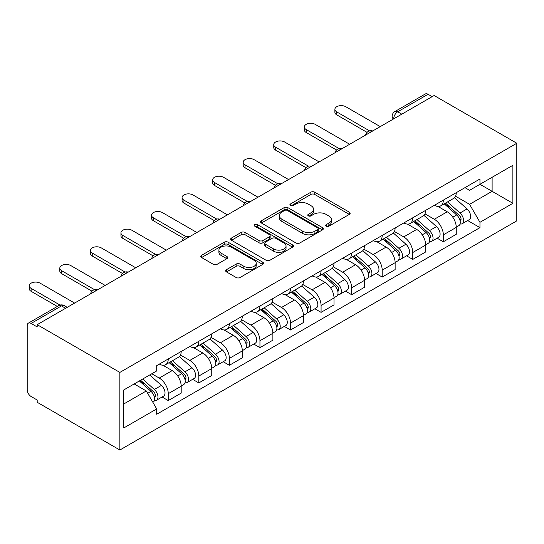 <?xml version="1.0" encoding="UTF-8"?>
<svg xmlns="http://www.w3.org/2000/svg" width="544" height="544" viewBox="0 0 544 544"><rect width="100%" height="100%" fill="white"/><g stroke="black" fill="none" stroke-linecap="round" stroke-linejoin="round"><path stroke-width="0.82" d="M326.223 226.188A1.904 1.102 0 0 0 328.916 226.188L349.35 214.39A2.72 1.571 0 0 0 350.146 213.282A2.72 1.571 0 0 0 349.35 212.174L314.738 192.188A2.72 1.571 0 0 0 310.889 192.188L290.455 203.986A1.904 1.102 0 0 0 289.898 204.762A1.904 1.102 0 0 0 290.455 205.537A1.904 1.102 0 0 0 293.148 205.537L295.793 204.014A8.704 5.025 0 0 1 308.101 204.014L310.984 205.68A8.704 5.025 0 0 1 313.534 209.229A8.704 5.025 0 0 1 310.984 212.786L308.339 214.309A1.904 1.102 0 0 0 307.782 215.084A1.904 1.102 0 0 0 308.339 215.866A1.904 1.102 0 0 0 311.032 215.866L313.677 214.336A8.704 5.025 0 0 1 325.985 214.336L328.868 216.002A8.704 5.025 0 0 1 331.418 219.558A8.704 5.025 0 0 1 328.868 223.108L326.223 224.638A1.904 1.102 0 0 0 325.666 225.413A1.904 1.102 0 0 0 326.223 226.188L326.223 224.638M226.467 269.681A2.72 1.571 0 0 0 225.672 270.796A2.72 1.571 0 0 0 226.467 271.905L236.178 277.515A2.72 1.571 0 0 0 240.026 277.515L262.718 264.411A2.72 1.571 0 0 0 263.514 263.303A2.72 1.571 0 0 0 262.718 262.188L228.099 242.202A2.72 1.571 0 0 0 224.257 242.202L201.566 255.306A2.72 1.571 0 0 0 200.77 256.414A2.72 1.571 0 0 0 201.566 257.53L213.296 264.302A2.72 1.571 0 0 0 217.138 264.302L226.855 258.692A2.72 1.571 0 0 0 227.65 257.584A2.72 1.571 0 0 0 226.855 256.469L221.034 253.116A7.276 4.202 0 0 1 218.906 250.145A7.276 4.202 0 0 1 223.394 246.262A7.276 4.202 0 0 1 231.322 247.173L254.109 260.331A7.276 4.202 0 0 1 256.244 263.303A7.276 4.202 0 0 1 251.75 267.179A7.276 4.202 0 0 1 243.821 266.268L240.026 264.078A2.72 1.571 0 0 0 236.178 264.078L226.467 269.681L226.467 271.905M119.87 372.409L37.189 324.68L434.126 95.513L516.8 143.242L119.87 372.409L119.87 450.01L516.8 220.844L516.8 143.242M295.984 242.984A2.72 1.571 0 0 0 299.832 242.984L322.524 229.881A2.72 1.571 0 0 0 323.32 228.772A2.72 1.571 0 0 0 322.524 227.657L287.912 207.679A2.72 1.571 0 0 0 284.063 207.679L261.372 220.776A2.72 1.571 0 0 0 260.576 221.884A2.72 1.571 0 0 0 261.372 222.999L295.984 242.984M255.496 226.603A1.904 1.102 0 0 1 257.428 226.868L257.428 224.604L292.618 244.922A2.72 1.571 0 0 1 293.42 246.038A2.72 1.571 0 0 1 292.618 247.146L269.926 260.25A2.72 1.571 0 0 1 266.084 260.25L231.465 240.264L231.465 238.041A2.72 1.571 0 0 0 230.67 239.149A2.72 1.571 0 0 0 231.465 240.264M231.465 238.041L241.176 232.438A2.72 1.571 0 0 1 245.024 232.438L259.066 240.536A2.72 1.571 0 0 0 262.908 240.536L269.355 236.817A2.72 1.571 0 0 0 270.15 235.708A2.72 1.571 0 0 0 269.355 234.6L254.735 226.161A1.904 1.102 0 0 1 254.177 225.386A1.904 1.102 0 0 1 255.354 224.366A1.904 1.102 0 0 1 257.428 224.604M37.189 324.68L37.189 326.937L31.117 323.435A5.542 3.196 -120 0 0 28.349 323.156A5.542 3.196 -120 0 0 27.2 325.693L27.2 389.715A5.542 3.196 -120 0 0 31.117 396.508L37.189 400.01L37.189 402.274L119.87 450.01M401.798 114.172L397.684 111.799A5.542 3.196 60 0 0 394.91 111.527L425.279 93.99A5.542 3.196 60 0 1 428.046 94.268L397.684 111.799A5.542 3.196 120 0 0 393.761 118.585L393.761 118.81M432.16 96.642L428.046 94.268M443.333 200.144A12.743 7.358 60 0 1 440.688 205.863L453.621 198.397A12.743 7.358 -120 0 0 456.26 192.678M424.98 213.867L434.316 219.259A12.743 7.358 60 0 1 443.333 234.865L456.26 227.399A12.743 7.358 -120 0 0 447.25 211.793L437.995 206.448M456.26 227.399L456.26 234.301L443.333 241.767L437.131 238.19M440.688 205.863A12.743 7.358 60 0 1 434.418 205.285M443.333 234.865L443.333 241.767M412.767 217.784A12.743 7.358 60 0 1 410.128 223.509L423.055 216.043A12.743 7.358 -120 0 0 425.7 210.324M406.565 255.83L412.767 259.413L425.7 251.947L425.7 245.045A12.743 7.358 -120 0 0 416.684 229.439L407.429 224.094M410.128 223.509A12.743 7.358 60 0 1 403.852 222.931M394.414 231.513L403.757 236.905A12.743 7.358 60 0 1 412.767 252.511L412.767 259.413M382.201 235.43A12.743 7.358 60 0 1 379.562 241.155L392.496 233.689A12.743 7.358 -120 0 0 395.134 227.97M376.006 273.476L382.201 277.059L395.134 269.593L395.134 262.691A12.743 7.358 -120 0 0 386.124 247.085L376.87 241.74M379.562 241.155A12.743 7.358 60 0 1 373.293 240.577M363.854 249.159L373.191 254.551A12.743 7.358 60 0 1 382.201 270.157L382.201 277.059M351.642 253.076A12.743 7.358 60 0 1 349.003 258.801L361.93 251.335A12.743 7.358 -120 0 0 364.568 245.609M345.44 291.122L351.642 294.705L364.568 287.239L364.568 280.337A12.743 7.358 -120 0 0 355.558 264.731L346.304 259.386M349.003 258.801A12.743 7.358 60 0 1 342.727 258.223M333.288 266.805L342.632 272.197A12.743 7.358 60 0 1 351.642 287.803L351.642 294.705M321.076 270.722A12.743 7.358 60 0 1 318.437 276.447L331.371 268.981A12.743 7.358 -120 0 0 334.009 263.255M314.881 308.768L321.076 312.351L334.009 304.885L334.009 297.983A12.743 7.358 -120 0 0 324.999 282.377L315.738 277.032M318.437 276.447A12.743 7.358 60 0 1 312.161 275.869M302.729 284.451L312.066 289.836A12.743 7.358 60 0 1 321.076 305.449L321.076 312.351M290.516 288.368A12.743 7.358 60 0 1 287.878 294.093L300.805 286.627A12.743 7.358 -120 0 0 303.443 280.901M284.315 326.414L290.516 329.997L303.443 322.531L303.443 315.629A12.743 7.358 -120 0 0 294.433 300.023L285.178 294.678M287.878 294.093A12.743 7.358 60 0 1 281.602 293.515M272.163 302.09L281.5 307.482A12.743 7.358 60 0 1 290.516 323.095L290.516 329.997M259.95 306.014A12.743 7.358 60 0 1 257.312 311.732L270.239 304.273A12.743 7.358 -120 0 0 272.884 298.547M253.749 344.06L259.95 347.643L272.884 340.177L272.884 333.275A12.743 7.358 -120 0 0 263.867 317.662L254.612 312.324M257.312 311.732A12.743 7.358 60 0 1 251.036 311.161M241.597 319.736L250.94 325.128A12.743 7.358 60 0 1 259.95 340.741L259.95 347.643M229.384 323.66A12.743 7.358 60 0 1 226.746 329.378L239.68 321.919A12.743 7.358 -120 0 0 242.318 316.193M223.19 361.706L229.384 365.282L242.318 357.823L242.318 350.921A12.743 7.358 -120 0 0 233.308 335.308L224.053 329.97M226.746 329.378A12.743 7.358 60 0 1 220.476 328.807M211.038 337.382L220.374 342.774A12.743 7.358 60 0 1 229.384 358.387L229.384 365.282M198.825 341.306A12.743 7.358 60 0 1 196.187 347.024L209.114 339.558A12.743 7.358 -120 0 0 211.752 333.839M192.624 379.352L198.825 382.928L211.752 375.469L211.752 368.567A12.743 7.358 -120 0 0 202.742 352.954L193.487 347.616M196.187 347.024A12.743 7.358 60 0 1 189.91 346.453M180.472 355.028L189.815 360.42A12.743 7.358 60 0 1 198.825 376.033L198.825 382.928M168.259 358.952A12.743 7.358 60 0 1 165.621 364.67L178.554 357.204A12.743 7.358 -120 0 0 181.193 351.485M162.064 396.998L168.259 400.574L181.193 393.108L181.193 386.213A12.743 7.358 -120 0 0 172.183 370.6L162.921 365.255M165.621 364.67A12.743 7.358 60 0 1 159.344 364.099M151.803 373.769L159.249 378.066A12.743 7.358 60 0 1 168.259 393.679L168.259 400.574M464.977 187.639L469.581 190.298L512.883 165.301L492.116 177.29L492.116 191.318L469.581 204.326L455.546 196.221M123.787 403.968L146.316 390.959L156.699 408.945L123.787 427.951L123.787 389.946L156.699 370.94L156.699 365.622L479.964 178.99L479.964 184.307L512.883 203.306L479.964 222.312L469.581 204.326M512.883 165.301L512.883 203.306M156.699 408.945L156.699 414.263L479.964 227.63L479.964 222.312M146.316 390.959L134.171 383.948M467.697 220.544L479.964 227.63M326.985 226.46L328.868 225.372A8.704 5.025 0 0 0 331.418 221.816L331.418 219.558M313.534 209.229L313.534 211.494A8.704 5.025 0 0 1 310.984 215.043L309.101 216.131M349.316 214.411L314.738 194.453A2.72 1.571 0 0 0 310.889 194.453L291.217 205.809M322.49 229.901L287.912 209.936A2.72 1.571 0 0 0 284.063 209.936L261.406 223.02M317.716 229.548A1.904 1.102 0 0 0 318.274 228.772A1.904 1.102 0 0 0 317.716 227.99L287.334 210.453A1.904 1.102 0 0 0 284.641 210.453L281.853 212.058A8.704 5.025 0 0 0 279.303 215.614A8.704 5.025 0 0 0 281.853 219.164L302.62 231.159A8.704 5.025 0 0 0 314.928 231.159L317.716 229.548L317.716 231.812A1.904 1.102 0 0 0 318.274 231.03L318.274 228.772M279.303 215.614L279.303 217.879A8.704 5.025 0 0 0 281.853 221.428L281.853 219.164M317.716 231.812L314.928 233.417A8.704 5.025 0 0 1 302.62 233.417L281.853 221.428M231.506 240.285L241.176 234.695L241.176 232.438M270.15 235.708L270.15 237.973A2.72 1.571 0 0 1 269.355 239.081L262.908 242.801A2.72 1.571 0 0 1 259.066 242.801L245.024 234.695A2.72 1.571 0 0 0 241.176 234.695M257.428 226.868L292.584 247.166M273.632 248.948A7.276 4.202 0 0 0 281.561 249.859A7.276 4.202 0 0 0 286.049 245.983A7.276 4.202 0 0 0 283.92 243.012L275.89 238.374A2.72 1.571 0 0 0 272.041 238.374L265.601 242.094A2.72 1.571 0 0 0 264.806 243.202A2.72 1.571 0 0 0 265.601 244.317L273.632 248.948L273.632 251.212A7.276 4.202 0 0 0 281.561 252.124A7.276 4.202 0 0 0 286.049 248.241L286.049 245.983M264.806 243.202L264.806 245.466A2.72 1.571 0 0 0 265.601 246.575L265.601 244.317M273.632 251.212L265.601 246.575M256.244 263.303L256.244 265.56A7.276 4.202 0 0 1 251.75 269.443A7.276 4.202 0 0 1 243.821 268.532L240.026 266.342A2.72 1.571 0 0 0 236.178 266.342L226.501 271.925M218.906 250.145L218.906 252.402A7.276 4.202 0 0 0 221.034 255.374L221.034 253.116M226.814 258.713L221.034 255.374M262.684 264.432L228.099 244.467A2.72 1.571 0 0 0 224.257 244.467L201.6 257.55M444.217 203.83L456.668 214.941A6.929 3.998 60 0 1 458.844 225.651L456.26 227.147M444.543 204.122L450.405 207.509M445.468 203.102L459.326 215.472A3.325 1.918 60 0 1 460.374 220.612A3.325 1.918 60 0 1 460.068 220.728M447.542 201.906L460 213.017A6.929 3.998 60 0 1 462.176 223.727A6.929 3.998 60 0 1 460.081 223.951M454.492 197.737L467.051 208.944A6.929 3.998 60 0 1 469.227 219.66L462.176 223.727M367.071 132.362L336.75 114.852A6.372 3.679 180 0 1 334.886 112.254L334.886 109.31A6.372 3.679 -0 0 0 336.75 111.914L369.6 130.88M380.242 126.616L345.766 106.712A6.372 3.679 -0 0 0 338.817 105.91A6.372 3.679 -0 0 0 334.886 109.31M413.651 221.476L426.108 232.587A6.929 3.998 60 0 1 428.278 243.297L425.694 244.786M413.984 221.768L419.846 225.155M414.909 220.748L428.767 233.111A3.325 1.918 60 0 1 429.808 238.258A3.325 1.918 60 0 1 429.508 238.374M416.983 219.552L429.434 230.663A6.929 3.998 60 0 1 431.61 241.373A6.929 3.998 60 0 1 429.515 241.597M423.926 215.383L436.492 226.59A6.929 3.998 60 0 1 438.661 237.3L431.61 241.373M383.085 239.122L395.542 250.233A6.929 3.998 60 0 1 397.718 260.943L395.134 262.432M383.418 239.414L389.28 242.801M384.343 238.394L398.201 250.757A3.325 1.918 60 0 1 399.248 255.898A3.325 1.918 60 0 1 398.942 256.02M386.417 237.198L398.874 248.309A6.929 3.998 60 0 1 401.05 259.019A6.929 3.998 60 0 1 398.956 259.243M393.36 233.029L405.926 244.236A6.929 3.998 60 0 1 408.102 254.946L401.05 259.019M336.512 150.008L306.19 132.498A6.372 3.679 180 0 1 304.32 129.9L304.32 126.956A6.372 3.679 -0 0 0 306.19 129.56L339.041 148.526M349.683 144.262L315.2 124.358A6.372 3.679 -0 0 0 308.258 123.556A6.372 3.679 -0 0 0 304.32 126.956M305.946 167.654L275.624 150.144A6.372 3.679 180 0 1 273.761 147.546L273.761 144.602A6.372 3.679 -0 0 0 275.624 147.206L308.475 166.172M319.117 161.908L284.634 142.004A6.372 3.679 -0 0 0 277.692 141.202A6.372 3.679 -0 0 0 273.761 144.602M352.526 256.768L364.976 267.879A6.929 3.998 60 0 1 367.152 278.589L364.568 280.078M352.852 257.06L358.714 260.447M353.784 256.04L367.642 268.403A3.325 1.918 60 0 1 368.682 273.544A3.325 1.918 60 0 1 368.376 273.666M355.858 254.844L368.308 265.955A6.929 3.998 60 0 1 370.484 276.665A6.929 3.998 60 0 1 368.39 276.889M362.8 250.675L375.36 261.882A6.929 3.998 60 0 1 377.536 272.592L370.484 276.665M321.96 274.407L334.417 285.525A6.929 3.998 60 0 1 336.593 296.235L334.002 297.724M322.293 274.706L328.154 278.086M323.218 273.686L337.076 286.049A3.325 1.918 60 0 1 338.116 291.19A3.325 1.918 60 0 1 337.817 291.312M325.292 272.49L337.749 283.601A6.929 3.998 60 0 1 339.918 294.311A6.929 3.998 60 0 1 337.831 294.535M332.234 268.321L344.801 279.528A6.929 3.998 60 0 1 346.977 290.238L339.918 294.311M291.4 292.053L303.851 303.171A6.929 3.998 60 0 1 306.027 313.881L303.443 315.37M291.727 292.352L297.588 295.732M292.652 291.332L306.51 303.695A3.325 1.918 60 0 1 307.557 308.836A3.325 1.918 60 0 1 307.251 308.958M294.726 290.136L307.183 301.247A6.929 3.998 60 0 1 309.359 311.957A6.929 3.998 60 0 1 307.265 312.181M301.675 285.96L314.235 297.174A6.929 3.998 60 0 1 316.411 307.884L309.359 311.957M275.38 185.3L245.058 167.79A6.372 3.679 180 0 1 243.195 165.192L243.195 162.248A6.372 3.679 -0 0 0 245.058 164.852L277.909 183.818M288.558 179.554L254.075 159.644A6.372 3.679 -0 0 0 247.126 158.848A6.372 3.679 -0 0 0 243.195 162.248M244.82 202.939L214.499 185.436A6.372 3.679 180 0 1 212.629 182.832L212.629 179.894A6.372 3.679 -0 0 0 214.499 182.498L247.35 201.464M257.992 197.2L223.509 177.29A6.372 3.679 -0 0 0 216.566 176.494A6.372 3.679 -0 0 0 212.629 179.894M214.254 220.585L183.933 203.082A6.372 3.679 180 0 1 182.07 200.478L182.07 197.54A6.372 3.679 -0 0 0 183.933 200.138L216.784 219.11M227.426 214.846L192.95 194.936A6.372 3.679 -0 0 0 186 194.14A6.372 3.679 -0 0 0 182.07 197.54M260.834 309.699L273.292 320.817A6.929 3.998 60 0 1 275.461 331.527L272.877 333.016M261.168 309.998L267.029 313.378M262.092 308.978L275.951 321.341A3.325 1.918 60 0 1 276.991 326.482A3.325 1.918 60 0 1 276.692 326.604M264.166 307.782L276.617 318.893A6.929 3.998 60 0 1 278.793 329.603A6.929 3.998 60 0 1 276.699 329.827M271.109 303.606L283.676 314.82A6.929 3.998 60 0 1 285.845 325.53L278.793 329.603M183.695 238.231L153.374 220.728A6.372 3.679 180 0 1 151.504 218.124L151.504 215.186A6.372 3.679 -0 0 0 153.374 217.784L186.225 236.756M196.867 232.492L162.384 212.582A6.372 3.679 -0 0 0 155.441 211.786A6.372 3.679 -0 0 0 151.504 215.186M230.268 327.345L242.726 338.463A6.929 3.998 60 0 1 244.902 349.173L242.318 350.662M230.602 327.644L236.463 331.024M231.526 326.624L245.385 338.987A3.325 1.918 60 0 1 246.432 344.128A3.325 1.918 60 0 1 246.126 344.25M233.6 325.421L246.058 336.539A6.929 3.998 60 0 1 248.234 347.249A6.929 3.998 60 0 1 246.14 347.473M240.543 321.252L253.11 332.466A6.929 3.998 60 0 1 255.286 343.176L248.234 347.249M153.129 255.877L122.808 238.374A6.372 3.679 180 0 1 120.945 235.77L120.945 232.832A6.372 3.679 -0 0 0 122.808 235.43L155.659 254.402M166.301 250.138L131.818 230.228A6.372 3.679 -0 0 0 124.875 229.432A6.372 3.679 -0 0 0 120.945 232.832M199.709 344.991L212.16 356.102A6.929 3.998 60 0 1 214.336 366.819L211.752 368.308M200.036 345.284L205.897 348.67M200.967 344.27L214.826 356.633A3.325 1.918 60 0 1 215.866 361.774A3.325 1.918 60 0 1 215.56 361.896M203.041 343.067L215.492 354.185A6.929 3.998 60 0 1 217.668 364.895A6.929 3.998 60 0 1 215.574 365.119M209.984 338.898L222.544 350.112A6.929 3.998 60 0 1 224.72 360.822L217.668 364.895M122.563 273.523L92.242 256.02A6.372 3.679 180 0 1 90.379 253.416L90.379 250.478A6.372 3.679 -0 0 0 92.242 253.076L125.093 272.041M135.742 267.784L101.259 247.874A6.372 3.679 -0 0 0 94.309 247.078A6.372 3.679 -0 0 0 90.379 250.478M169.143 362.637L181.601 373.748A6.929 3.998 60 0 1 183.777 384.465L181.186 385.954M169.476 362.93L175.338 366.316M170.401 361.91L184.26 374.279A3.325 1.918 60 0 1 185.3 379.42A3.325 1.918 60 0 1 185.001 379.542M172.475 360.713L184.933 371.831A6.929 3.998 60 0 1 187.102 382.541A6.929 3.998 60 0 1 185.014 382.758M179.418 356.544L191.984 367.758A6.929 3.998 60 0 1 194.16 378.468L187.102 382.541M92.004 291.169L61.683 273.666A6.372 3.679 180 0 1 59.813 271.062L59.813 268.124A6.372 3.679 -0 0 0 61.683 270.722L94.534 289.687M105.176 285.43L70.693 265.52A6.372 3.679 -0 0 0 63.75 264.724A6.372 3.679 -0 0 0 59.813 268.124M139.346 380.963L151.035 391.394A6.929 3.998 60 0 1 153.211 402.104L152.871 402.308M139.461 380.895L144.772 383.962M140.597 380.236L153.694 391.925A3.325 1.918 60 0 1 154.741 397.066A3.325 1.918 60 0 1 154.435 397.188M142.671 379.039L154.367 389.477A6.929 3.998 60 0 1 156.543 400.187A6.929 3.998 60 0 1 154.448 400.404M149.729 374.966L161.418 385.404A6.929 3.998 60 0 1 163.594 396.114L156.543 400.187M57.317 306.435L31.117 291.312A6.372 3.679 180 0 1 29.254 288.708L29.254 285.77A6.372 3.679 -0 0 0 31.117 288.368L60.051 305.075M74.61 303.076L40.134 283.166A6.372 3.679 -0 0 0 33.184 282.37A6.372 3.679 -0 0 0 29.254 285.77M393.958 118.701L393.761 118.585A5.542 3.196 0 0 1 392.142 116.328L392.142 119.748M198.825 376.033L211.752 368.567M229.384 358.387L242.318 350.921M259.95 340.741L272.884 333.275M290.516 323.095L303.443 315.629M321.076 305.449L334.009 297.983M351.642 287.803L364.568 280.337M382.201 270.157L395.134 262.691M412.767 252.511L425.7 245.045M168.259 393.679L181.193 386.213M159.249 378.066L172.183 370.6M189.815 360.42L202.742 352.954M220.374 342.774L233.308 335.308M250.94 325.128L263.867 317.662M281.5 307.482L294.433 300.023M312.066 289.836L324.999 282.377M342.632 272.197L355.558 264.731M373.191 254.551L386.124 247.085M403.757 236.905L416.684 229.439M434.316 219.259L447.25 211.793M372.259 131.226A5.542 3.196 120 0 0 369.811 132.641M341.7 148.872A5.542 3.196 120 0 0 339.252 150.287M311.134 166.518A5.542 3.196 120 0 0 308.686 167.933M280.568 184.164A5.542 3.196 120 0 0 278.127 185.579M250.009 201.81A5.542 3.196 120 0 0 247.561 203.225M219.443 219.456A5.542 3.196 120 0 0 216.995 220.871M188.884 237.102A5.542 3.196 120 0 0 186.436 238.51M158.318 254.748A5.542 3.196 120 0 0 155.87 256.156M127.752 272.394A5.542 3.196 120 0 0 125.31 273.802M97.192 290.04A5.542 3.196 120 0 0 94.744 291.448M65.6 308.278L61.486 305.898L31.117 323.435M67.225 307.34L64.253 305.626A5.542 3.196 120 0 0 61.486 305.898A5.542 3.196 60 0 0 58.718 305.626L28.349 323.156M328.868 225.372L328.868 223.108M308.339 215.866L308.339 214.309M310.984 215.043L310.984 212.786M290.455 205.537L290.455 203.986M310.889 194.453L310.889 192.188M314.738 194.453L314.738 192.188M349.35 214.39L349.35 212.174M261.372 222.999L261.372 220.776M284.063 209.936L284.063 207.679M287.912 209.936L287.912 207.679M322.524 229.881L322.524 227.657M302.62 233.417L302.62 231.159M314.928 233.417L314.928 231.159M245.024 234.695L245.024 232.438M259.066 242.801L259.066 240.536M262.908 242.801L262.908 240.536M269.355 239.081L269.355 236.817M292.618 247.146L292.618 244.922M236.178 266.342L236.178 264.078M240.026 266.342L240.026 264.078M243.821 268.532L243.821 266.268M226.855 258.692L226.855 256.469M201.566 257.53L201.566 255.306M224.257 244.467L224.257 242.202M228.099 244.467L228.099 242.202M262.718 264.411L262.718 262.188M456.668 214.941L452.785 217.185M461.06 219.089L459.816 219.81M467.051 208.944L460 213.017M336.75 111.914L336.75 114.852M426.108 232.587L422.219 234.831M430.501 236.735L429.25 237.456M436.492 226.59L429.434 230.663M395.542 250.233L391.66 252.477M399.935 254.381L398.684 255.102M405.926 244.236L398.874 248.309M306.19 129.56L306.19 132.498M275.624 147.206L275.624 150.144M364.976 267.879L361.094 270.116M369.369 272.027L368.125 272.748M375.36 261.882L368.308 265.955M334.417 285.525L330.534 287.762M338.81 289.673L337.559 290.394M344.801 279.528L337.749 283.601M303.851 303.171L299.968 305.408M308.244 307.312L307 308.033M314.235 297.174L307.183 301.247M245.058 164.852L245.058 167.79M214.499 182.498L214.499 185.436M183.933 200.138L183.933 203.082M273.292 320.817L269.402 323.054M277.685 324.958L276.434 325.679M283.676 314.82L276.617 318.893M153.374 217.784L153.374 220.728M242.726 338.463L238.843 340.7M247.119 342.604L245.868 343.325M253.11 332.466L246.058 336.539M122.808 235.43L122.808 238.374M212.16 356.102L208.277 358.346M216.553 360.25L215.308 360.971M222.544 350.112L215.492 354.185M92.242 253.076L92.242 256.02M181.601 373.748L177.718 375.992M185.994 377.896L184.742 378.617M191.984 367.758L184.933 371.831M61.683 270.722L61.683 273.666M151.035 391.394L147.689 393.332M155.428 395.542L154.183 396.263M161.418 385.404L154.367 389.477M31.117 288.368L31.117 291.312M372.728 130.954A5.542 5.542 0 0 0 365.622 135.062M342.169 148.6A5.542 5.542 0 0 0 335.056 152.708M311.603 166.246A5.542 5.542 0 0 0 304.497 170.354M281.044 183.892A5.542 5.542 0 0 0 273.931 188M250.478 201.538A5.542 5.542 0 0 0 243.365 205.646M219.912 219.184A5.542 5.542 0 0 0 212.806 223.292M189.353 236.83A5.542 5.542 0 0 0 182.24 240.931M158.787 254.476A5.542 5.542 0 0 0 151.681 258.577M128.228 272.122A5.542 5.542 0 0 0 121.115 276.223M97.662 289.768A5.542 5.542 0 0 0 90.549 293.869M64.253 305.626A5.542 5.542 0 0 0 58.718 305.626M394.91 111.527A5.542 5.542 0 0 0 392.142 116.328"/></g></svg>
